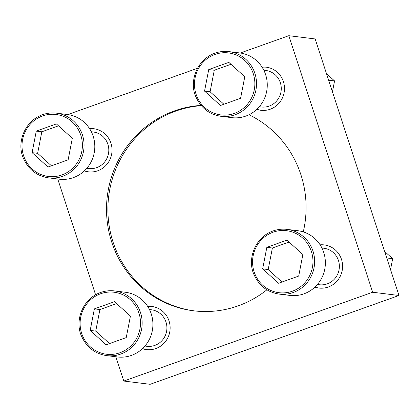 <?xml version="1.0" encoding="UTF-8"?>
<svg xmlns="http://www.w3.org/2000/svg" width="420" height="420" viewBox="0 0 420 420"><rect width="100%" height="100%" fill="white"/><g stroke="black" fill="none" stroke-linecap="round" stroke-linejoin="round"><path stroke-width="0.63" d="M142.438 348.679A21.73 21 -83 0 0 146.459 349.598A21.73 21 -83 0 0 155.831 348.553A21.73 21 -83 0 0 170.032 325.705A21.73 21 -83 0 0 151.788 306.469A21.73 21 -83 0 0 147.661 306.38M147.777 306.558A21.73 21 97 0 1 152.208 306.521M146.885 349.645A21.73 21 97 0 1 142.595 348.532M84.336 170.909A21.73 21 -83 0 0 88.358 171.827A21.73 21 -83 0 0 97.729 170.783A21.73 21 -83 0 0 111.925 147.934A21.73 21 -83 0 0 93.681 128.698A21.73 21 -83 0 0 89.56 128.609M89.67 128.788A21.73 21 97 0 1 94.106 128.751M88.783 171.875A21.73 21 97 0 1 84.488 170.762M256.793 109.363A21.73 21 -83 0 0 260.815 110.282A21.73 21 -83 0 0 270.186 109.237A21.73 21 -83 0 0 284.387 86.389A21.73 21 -83 0 0 266.138 67.153A21.73 21 -83 0 0 262.017 67.064M262.132 67.242A21.73 21 97 0 1 266.564 67.211M261.24 110.329A21.73 21 97 0 1 256.951 109.216M314.9 287.133A21.73 21 -83 0 0 318.922 288.052A21.73 21 -83 0 0 328.288 287.007A21.73 21 -83 0 0 342.489 264.159A21.73 21 -83 0 0 324.245 244.923A21.73 21 -83 0 0 320.119 244.834M320.234 245.012A21.73 21 97 0 1 324.671 244.981M319.347 288.099A21.73 21 97 0 1 315.053 286.986M201.08 105.404A103.21 99.739 -83 0 0 174.436 110.891A103.21 99.739 -83 0 0 106.995 219.418A103.21 99.739 -83 0 0 193.657 310.81A103.21 99.739 -83 0 0 238.161 305.86A103.21 99.739 -83 0 0 266.894 289.816M194.35 310.889A103.21 99.739 97 0 1 108.35 219.23A103.21 99.739 97 0 1 175.822 111.064A103.21 99.739 97 0 1 201.296 105.656M303.272 231.893A103.21 99.739 -83 0 0 248.966 114.755M115.852 356.764L123.79 381.05L150.129 384.3L399 295.486L315.152 38.95L288.813 35.7L240.282 53.015M197.463 68.297L67.825 114.56M57.75 178.994L95.592 294.777M123.79 381.05L372.661 292.236L288.813 35.7M399 295.486L372.661 292.236M262.652 268.873L278.581 283.243L298.694 276.061L302.883 254.515L286.955 240.146L266.842 247.328L262.652 268.873L268.196 269.556L282.009 282.019M273.053 230.953A32.592 31.495 97 0 1 287.107 229.388L297.848 230.716A32.592 31.495 97 0 1 325.117 266.921A32.592 31.495 97 0 1 289.863 295.412L279.121 294.084A32.592 31.495 97 0 0 314.375 265.598A32.592 31.495 97 0 0 287.107 229.388C282.303 228.811 277.604 229.336 273.016 230.958C254.252 237.578 246.971 260.389 254.205 275.048C259.24 285.92 267.545 292.268 279.121 294.084M321.914 247.994L323.836 248.231A18.396 17.777 97 0 1 339.224 268.663A18.396 17.777 97 0 1 319.326 284.744L317.41 284.508M204.545 91.103L220.474 105.473L240.592 98.291L244.776 76.745L228.853 62.375L208.735 69.557L204.545 91.103L210.089 91.786L223.902 104.249M214.946 53.182A32.592 31.495 97 0 1 229.005 51.618L239.747 52.946A32.592 31.495 97 0 1 267.015 89.15A32.592 31.495 97 0 1 231.761 117.642L221.015 116.314A32.592 31.495 97 0 0 256.268 87.827A32.592 31.495 97 0 0 229.005 51.618C224.196 51.041 219.503 51.566 214.909 53.188C196.145 59.808 188.864 82.619 196.103 97.277C201.138 108.15 209.444 114.497 221.015 116.314M263.812 70.224L265.734 70.46A18.396 17.777 97 0 1 281.122 90.893A18.396 17.777 97 0 1 261.224 106.974L259.303 106.738M32.088 152.649L48.017 167.018L68.129 159.836L72.319 138.29L56.39 123.921L36.277 131.103L32.088 152.649L37.632 153.332L51.445 165.795M42.488 114.728A32.592 31.495 97 0 1 56.543 113.164L67.289 114.492A32.592 31.495 97 0 1 94.552 150.696A32.592 31.495 97 0 1 59.299 179.188L48.557 177.859A32.592 31.495 97 0 0 83.811 149.373A32.592 31.495 97 0 0 56.543 113.164C51.739 112.586 47.04 113.111 42.452 114.734C23.688 121.354 16.406 144.165 23.641 158.823C28.675 169.696 36.981 176.043 48.557 177.859M91.35 131.764L93.272 132.006A18.396 17.777 97 0 1 108.665 152.439A18.396 17.777 97 0 1 88.767 168.52L86.846 168.284M90.19 330.419L106.118 344.788L126.236 337.606L130.426 316.06L114.497 301.691L94.379 308.873L90.19 330.419L95.739 331.102L109.547 343.565M100.59 292.498A32.592 31.495 97 0 1 114.65 290.934L125.391 292.262A32.592 31.495 97 0 1 152.659 328.466A32.592 31.495 97 0 1 117.406 356.958L106.659 355.63A32.592 31.495 97 0 0 141.913 327.143A32.592 31.495 97 0 0 114.65 290.934C109.846 290.356 105.147 290.881 100.553 292.504C81.79 299.124 74.508 321.935 81.748 336.593C86.783 347.466 95.088 353.813 106.659 355.63M149.457 309.535L151.379 309.776A18.396 17.777 97 0 1 166.766 330.209A18.396 17.777 97 0 1 146.869 346.29L144.947 346.054M390.542 269.614L392.663 258.699L386.736 257.964M392.663 258.699L384.599 251.422M332.441 91.844L334.562 80.929L328.634 80.194M334.562 80.929L326.492 73.652M289.07 242.056L272.386 248.01L266.842 247.328M272.386 248.01L268.196 269.556M116.613 303.602L99.923 309.556L94.379 308.873M99.923 309.556L95.739 331.102M58.506 125.832L41.822 131.786L36.277 131.103M41.822 131.786L37.632 153.332M230.969 64.286L214.279 70.24L208.735 69.557M214.279 70.24L210.089 91.786M273.126 232.192A31.238 30.188 97 0 1 312.375 267.598A31.238 30.188 97 0 1 262.805 285.29A31.238 30.188 97 0 1 273.126 232.192M215.019 54.422A31.238 30.188 97 0 1 254.268 89.828A31.238 30.188 97 0 1 204.697 107.52A31.238 30.188 97 0 1 215.019 54.422M42.562 115.967A31.238 30.188 97 0 1 81.811 151.373A31.238 30.188 97 0 1 32.24 169.066A31.238 30.188 97 0 1 42.562 115.967M100.664 293.738A31.238 30.188 97 0 1 139.912 329.144A31.238 30.188 97 0 1 90.342 346.836A31.238 30.188 97 0 1 100.664 293.738"/></g></svg>
